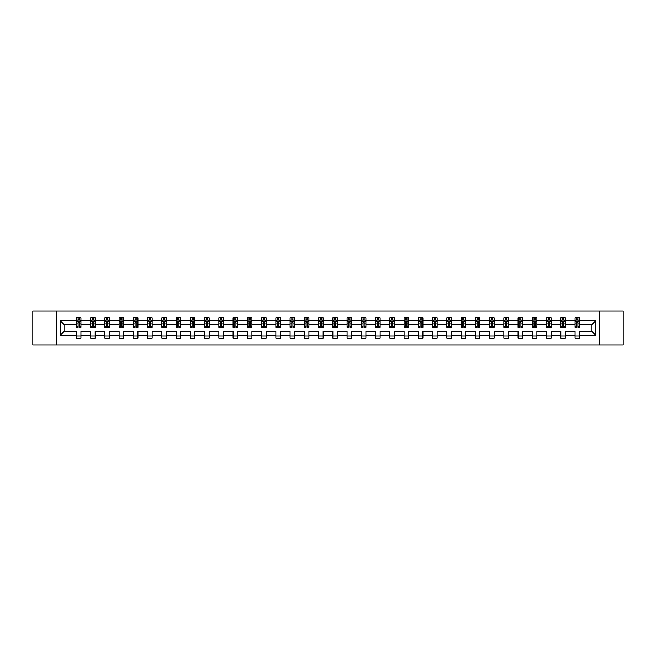 <?xml version="1.0" encoding="UTF-8"?>
<svg xmlns="http://www.w3.org/2000/svg" width="656" height="656" viewBox="0 0 656 656"><rect width="100%" height="100%" fill="white"/><g stroke="black" fill="none" stroke-linecap="round" stroke-linejoin="round"><path stroke-width="0.98" d="M599.313 311.1L32.8 311.1L32.8 344.9L623.2 344.9L623.2 311.1L599.313 311.1L599.313 344.9M579.633 335.216L579.633 331.378L591.966 331.378L595.796 335.216L579.633 335.216L579.633 338.275L575.066 338.275L575.066 335.216L565.382 335.216L565.382 338.275L560.814 338.275L560.814 335.216L551.138 335.216L551.138 338.275L546.571 338.275L546.571 335.216L536.887 335.216L536.887 338.275L532.319 338.275L532.319 335.216L522.635 335.216L522.635 338.275L518.068 338.275L518.068 335.216L508.392 335.216L508.392 338.275L503.824 338.275L503.824 335.216L494.14 335.216L494.14 338.275L489.573 338.275L489.573 335.216L479.897 335.216L479.897 338.275L475.329 338.275L475.329 335.216L465.645 335.216L465.645 338.275L461.078 338.275L461.078 335.216L451.394 335.216L451.394 338.275L446.826 338.275L446.826 335.216L437.15 335.216L437.15 338.275L432.583 338.275L432.583 335.216L422.899 335.216L422.899 338.275L418.331 338.275L418.331 335.216L408.647 335.216L408.647 338.275L404.08 338.275L404.08 335.216L394.404 335.216L394.404 338.275L389.836 338.275L389.836 335.216L380.152 335.216L380.152 338.275L375.585 338.275L375.585 335.216L365.909 335.216L365.909 338.275L361.341 338.275L361.341 335.216L351.657 335.216L351.657 338.275L347.09 338.275L347.09 335.216L337.405 335.216L337.405 338.275L332.838 338.275L332.838 335.216L323.162 335.216L323.162 338.275L318.595 338.275L318.595 335.216L308.91 335.216L308.91 338.275L304.343 338.275L304.343 335.216L294.659 335.216L294.659 338.275L290.091 338.275L290.091 335.216L280.415 335.216L280.415 338.275L275.848 338.275L275.848 335.216L266.164 335.216L266.164 338.275L261.596 338.275L261.596 335.216L251.92 335.216L251.92 338.275L247.353 338.275L247.353 335.216L237.669 335.216L237.669 338.275L233.101 338.275L233.101 335.216L223.417 335.216L223.417 338.275L218.85 338.275L218.85 335.216L209.174 335.216L209.174 338.275L204.606 338.275L204.606 335.216L194.922 335.216L194.922 338.275L190.355 338.275L190.355 335.216L180.671 335.216L180.671 338.275L176.103 338.275L176.103 335.216L166.427 335.216L166.427 338.275L161.86 338.275L161.86 335.216L152.176 335.216L152.176 338.275L147.608 338.275L147.608 335.216L137.932 335.216L137.932 338.275L133.365 338.275L133.365 335.216L123.681 335.216L123.681 338.275L119.113 338.275L119.113 335.216L109.429 335.216L109.429 338.275L104.862 338.275L104.862 335.216L95.186 335.216L95.186 338.275L90.618 338.275L90.618 335.216L80.934 335.216L80.934 338.275L76.367 338.275L76.367 335.216L60.204 335.216L60.204 320.784L76.367 320.784L76.367 317.725L80.934 317.725L80.934 320.784L90.618 320.784L90.618 317.725L95.186 317.725L95.186 320.784L104.862 320.784L104.862 317.725L109.429 317.725L109.429 320.784L119.113 320.784L119.113 317.725L123.681 317.725L123.681 320.784L133.365 320.784L133.365 317.725L137.932 317.725L137.932 320.784L147.608 320.784L147.608 317.725L152.176 317.725L152.176 320.784L161.86 320.784L161.86 317.725L166.427 317.725L166.427 320.784L176.103 320.784L176.103 317.725L180.671 317.725L180.671 320.784L190.355 320.784L190.355 317.725L194.922 317.725L194.922 320.784L204.606 320.784L204.606 317.725L209.174 317.725L209.174 320.784L218.85 320.784L218.85 317.725L223.417 317.725L223.417 320.784L233.101 320.784L233.101 317.725L237.669 317.725L237.669 320.784L247.353 320.784L247.353 317.725L251.92 317.725L251.92 320.784L261.596 320.784L261.596 317.725L266.164 317.725L266.164 320.784L275.848 320.784L275.848 317.725L280.415 317.725L280.415 320.784L290.091 320.784L290.091 317.725L294.659 317.725L294.659 320.784L304.343 320.784L304.343 317.725L308.91 317.725L308.91 320.784L318.595 320.784L318.595 317.725L323.162 317.725L323.162 320.784L332.838 320.784L332.838 317.725L337.405 317.725L337.405 320.784L347.09 320.784L347.09 317.725L351.657 317.725L351.657 320.784L361.341 320.784L361.341 317.725L365.909 317.725L365.909 320.784L375.585 320.784L375.585 317.725L380.152 317.725L380.152 320.784L389.836 320.784L389.836 317.725L394.404 317.725L394.404 320.784L404.08 320.784L404.08 317.725L408.647 317.725L408.647 320.784L418.331 320.784L418.331 317.725L422.899 317.725L422.899 320.784L432.583 320.784L432.583 317.725L437.15 317.725L437.15 320.784L446.826 320.784L446.826 317.725L451.394 317.725L451.394 320.784L461.078 320.784L461.078 317.725L465.645 317.725L465.645 320.784L475.329 320.784L475.329 317.725L479.897 317.725L479.897 320.784L489.573 320.784L489.573 317.725L494.14 317.725L494.14 320.784L503.824 320.784L503.824 317.725L508.392 317.725L508.392 320.784L518.068 320.784L518.068 317.725L522.635 317.725L522.635 320.784L532.319 320.784L532.319 317.725L536.887 317.725L536.887 320.784L546.571 320.784L546.571 317.725L551.138 317.725L551.138 320.784L560.814 320.784L560.814 317.725L565.382 317.725L565.382 320.784L575.066 320.784L575.066 317.725L579.633 317.725L579.633 320.784L595.796 320.784L595.796 335.216M56.687 344.9L56.687 311.1M575.066 320.784L575.066 324.622L565.382 324.622L565.382 320.784M565.382 335.216L565.382 331.378L575.066 331.378L575.066 335.216M560.814 320.784L560.814 324.622L551.138 324.622L551.138 320.784M551.138 335.216L551.138 331.378L560.814 331.378L560.814 335.216M546.571 320.784L546.571 324.622L536.887 324.622L536.887 320.784M536.887 335.216L536.887 331.378L546.571 331.378L546.571 335.216M532.319 320.784L532.319 324.622L522.635 324.622L522.635 320.784M522.635 335.216L522.635 331.378L532.319 331.378L532.319 335.216M518.068 320.784L518.068 324.622L508.392 324.622L508.392 320.784M508.392 335.216L508.392 331.378L518.068 331.378L518.068 335.216M503.824 320.784L503.824 324.622L494.14 324.622L494.14 320.784M494.14 335.216L494.14 331.378L503.824 331.378L503.824 335.216M489.573 320.784L489.573 324.622L479.897 324.622L479.897 320.784M479.897 335.216L479.897 331.378L489.573 331.378L489.573 335.216M475.329 320.784L475.329 324.622L465.645 324.622L465.645 320.784M465.645 335.216L465.645 331.378L475.329 331.378L475.329 335.216M461.078 320.784L461.078 324.622L451.394 324.622L451.394 320.784M451.394 335.216L451.394 331.378L461.078 331.378L461.078 335.216M446.826 320.784L446.826 324.622L437.15 324.622L437.15 320.784M437.15 335.216L437.15 331.378L446.826 331.378L446.826 335.216M432.583 320.784L432.583 324.622L422.899 324.622L422.899 320.784M422.899 335.216L422.899 331.378L432.583 331.378L432.583 335.216M418.331 320.784L418.331 324.622L408.647 324.622L408.647 320.784M408.647 335.216L408.647 331.378L418.331 331.378L418.331 335.216M404.08 320.784L404.08 324.622L394.404 324.622L394.404 320.784M394.404 335.216L394.404 331.378L404.08 331.378L404.08 335.216M389.836 320.784L389.836 324.622L380.152 324.622L380.152 320.784M380.152 335.216L380.152 331.378L389.836 331.378L389.836 335.216M375.585 320.784L375.585 324.622L365.909 324.622L365.909 320.784M365.909 335.216L365.909 331.378L375.585 331.378L375.585 335.216M361.341 320.784L361.341 324.622L351.657 324.622L351.657 320.784M351.657 335.216L351.657 331.378L361.341 331.378L361.341 335.216M347.09 320.784L347.09 324.622L337.405 324.622L337.405 320.784M337.405 335.216L337.405 331.378L347.09 331.378L347.09 335.216M332.838 320.784L332.838 324.622L323.162 324.622L323.162 320.784M323.162 335.216L323.162 331.378L332.838 331.378L332.838 335.216M318.595 320.784L318.595 324.622L308.91 324.622L308.91 320.784M308.91 335.216L308.91 331.378L318.595 331.378L318.595 335.216M304.343 320.784L304.343 324.622L294.659 324.622L294.659 320.784M294.659 335.216L294.659 331.378L304.343 331.378L304.343 335.216M290.091 320.784L290.091 324.622L280.415 324.622L280.415 320.784M280.415 335.216L280.415 331.378L290.091 331.378L290.091 335.216M275.848 320.784L275.848 324.622L266.164 324.622L266.164 320.784M266.164 335.216L266.164 331.378L275.848 331.378L275.848 335.216M261.596 320.784L261.596 324.622L251.92 324.622L251.92 320.784M251.92 335.216L251.92 331.378L261.596 331.378L261.596 335.216M247.353 320.784L247.353 324.622L237.669 324.622L237.669 320.784M237.669 335.216L237.669 331.378L247.353 331.378L247.353 335.216M233.101 320.784L233.101 324.622L223.417 324.622L223.417 320.784M223.417 335.216L223.417 331.378L233.101 331.378L233.101 335.216M218.85 320.784L218.85 324.622L209.174 324.622L209.174 320.784M209.174 335.216L209.174 331.378L218.85 331.378L218.85 335.216M204.606 320.784L204.606 324.622L194.922 324.622L194.922 320.784M194.922 335.216L194.922 331.378L204.606 331.378L204.606 335.216M190.355 320.784L190.355 324.622L180.671 324.622L180.671 320.784M180.671 335.216L180.671 331.378L190.355 331.378L190.355 335.216M176.103 320.784L176.103 324.622L166.427 324.622L166.427 320.784M166.427 335.216L166.427 331.378L176.103 331.378L176.103 335.216M161.86 320.784L161.86 324.622L152.176 324.622L152.176 320.784M152.176 335.216L152.176 331.378L161.86 331.378L161.86 335.216M147.608 320.784L147.608 324.622L137.932 324.622L137.932 320.784M137.932 335.216L137.932 331.378L147.608 331.378L147.608 335.216M133.365 320.784L133.365 324.622L123.681 324.622L123.681 320.784M123.681 335.216L123.681 331.378L133.365 331.378L133.365 335.216M119.113 320.784L119.113 324.622L109.429 324.622L109.429 320.784M109.429 335.216L109.429 331.378L119.113 331.378L119.113 335.216M104.862 320.784L104.862 324.622L95.186 324.622L95.186 320.784M95.186 335.216L95.186 331.378L104.862 331.378L104.862 335.216M90.618 320.784L90.618 324.622L80.934 324.622L80.934 320.784M80.934 335.216L80.934 331.378L90.618 331.378L90.618 335.216M76.367 320.784L76.367 324.622L64.034 324.622L64.034 331.378L76.367 331.378L76.367 335.216M60.204 320.784L64.034 324.622M591.966 331.378L591.966 324.622L579.633 324.622L579.633 320.784M576.804 320.005L577.895 320.005M562.553 320.005L563.652 320.005M548.301 320.005L549.4 320.005M534.058 320.005L535.148 320.005M519.806 320.005L520.905 320.005M505.555 320.005L506.653 320.005M491.311 320.005L492.41 320.005M477.06 320.005L478.158 320.005M462.816 320.005L463.907 320.005M448.565 320.005L449.663 320.005M434.313 320.005L435.412 320.005M420.07 320.005L421.16 320.005M405.818 320.005L406.917 320.005M391.566 320.005L392.665 320.005M377.323 320.005L378.422 320.005M363.071 320.005L364.17 320.005M348.828 320.005L349.919 320.005M334.576 320.005L335.675 320.005M320.325 320.005L321.424 320.005M306.081 320.005L307.172 320.005M291.83 320.005L292.929 320.005M277.578 320.005L278.677 320.005M263.335 320.005L264.434 320.005M249.083 320.005L250.182 320.005M234.84 320.005L235.93 320.005M220.588 320.005L221.687 320.005M206.337 320.005L207.435 320.005M192.093 320.005L193.184 320.005M177.842 320.005L178.94 320.005M163.59 320.005L164.689 320.005M149.347 320.005L150.445 320.005M135.095 320.005L136.194 320.005M120.852 320.005L121.942 320.005M106.6 320.005L107.699 320.005M92.348 320.005L93.447 320.005M78.105 320.005L79.196 320.005M76.367 335.995L80.934 335.995M90.618 335.995L95.186 335.995M104.862 335.995L109.429 335.995M119.113 335.995L123.681 335.995M133.365 335.995L137.932 335.995M147.608 335.995L152.176 335.995M161.86 335.995L166.427 335.995M176.103 335.995L180.671 335.995M190.355 335.995L194.922 335.995M204.606 335.995L209.174 335.995M218.85 335.995L223.417 335.995M233.101 335.995L237.669 335.995M247.353 335.995L251.92 335.995M261.596 335.995L266.164 335.995M275.848 335.995L280.415 335.995M290.091 335.995L294.659 335.995M304.343 335.995L308.91 335.995M318.595 335.995L323.162 335.995M332.838 335.995L337.405 335.995M347.09 335.995L351.657 335.995M361.341 335.995L365.909 335.995M375.585 335.995L380.152 335.995M389.836 335.995L394.404 335.995M404.08 335.995L408.647 335.995M418.331 335.995L422.899 335.995M432.583 335.995L437.15 335.995M446.826 335.995L451.394 335.995M461.078 335.995L465.645 335.995M475.329 335.995L479.897 335.995M489.573 335.995L494.14 335.995M503.824 335.995L508.392 335.995M518.068 335.995L522.635 335.995M532.319 335.995L536.887 335.995M546.571 335.995L551.138 335.995M560.814 335.995L565.382 335.995M575.066 335.995L579.633 335.995M64.034 331.378L60.204 335.216M595.796 320.784L591.966 324.622M79.196 318.914L78.105 318.914M77.228 320.161L76.367 320.161L76.367 317.725L78.105 317.725L78.105 320.054M76.367 326.311L76.367 327.451L78.105 327.451L78.105 326.311L76.367 326.311L76.367 324.622M80.934 324.622L80.934 327.451L79.196 327.451L79.196 322.563L78.105 322.563L78.105 326.311M80.073 320.161L80.934 320.161L80.934 317.725L79.196 317.725L79.196 320.054M80.934 321.883L80.024 320.054L77.285 320.054L76.367 321.883M93.447 318.914L92.348 318.914M91.471 320.161L90.618 320.161L90.618 317.725L92.348 317.725L92.348 320.054M90.618 326.311L90.618 327.451L92.348 327.451L92.348 326.311L90.618 326.311L90.618 324.622M95.186 324.622L95.186 327.451L93.447 327.451L93.447 322.563L92.348 322.563L92.348 326.311M94.325 320.161L95.186 320.161L95.186 317.725L93.447 317.725L93.447 320.054M95.186 321.883L94.267 320.054L91.528 320.054L90.618 321.883M107.699 318.914L106.6 318.914M105.723 320.161L104.862 320.161L104.862 317.725L106.6 317.725L106.6 320.054M104.862 326.311L104.862 327.451L106.6 327.451L106.6 326.311L104.862 326.311L104.862 324.622M109.429 324.622L109.429 327.451L107.699 327.451L107.699 322.563L106.6 322.563L106.6 326.311M108.576 320.161L109.429 320.161L109.429 317.725L107.699 317.725L107.699 320.054M109.429 321.883L108.519 320.054L105.78 320.054L104.862 321.883M121.942 318.914L120.852 318.914M119.974 320.161L119.113 320.161L119.113 317.725L120.852 317.725L120.852 320.054M119.113 326.311L119.113 327.451L120.852 327.451L120.852 326.311L119.113 326.311L119.113 324.622M123.681 324.622L123.681 327.451L121.942 327.451L121.942 322.563L120.852 322.563L120.852 326.311M122.82 320.161L123.681 320.161L123.681 317.725L121.942 317.725L121.942 320.054M123.681 321.883L122.77 320.054L120.023 320.054L119.113 321.883M136.194 318.914L135.095 318.914M134.218 320.161L133.365 320.161L133.365 317.725L135.095 317.725L135.095 320.054M133.365 326.311L133.365 327.451L135.095 327.451L135.095 326.311L133.365 326.311L133.365 324.622M137.932 324.622L137.932 327.451L136.194 327.451L136.194 322.563L135.095 322.563L135.095 326.311M137.071 320.161L137.932 320.161L137.932 317.725L136.194 317.725L136.194 320.054M137.932 321.883L137.014 320.054L134.275 320.054L133.365 321.883M150.445 318.914L149.347 318.914M148.469 320.161L147.608 320.161L147.608 317.725L149.347 317.725L149.347 320.054M147.608 326.311L147.608 327.451L149.347 327.451L149.347 326.311L147.608 326.311L147.608 324.622M152.176 324.622L152.176 327.451L150.445 327.451L150.445 322.563L149.347 322.563L149.347 326.311M151.315 320.161L152.176 320.161L152.176 317.725L150.445 317.725L150.445 320.054M152.176 321.883L151.265 320.054L148.527 320.054L147.608 321.883M164.689 318.914L163.59 318.914M162.721 320.161L161.86 320.161L161.86 317.725L163.59 317.725L163.59 320.054M161.86 326.311L161.86 327.451L163.59 327.451L163.59 326.311L161.86 326.311L161.86 324.622M166.427 324.622L166.427 327.451L164.689 327.451L164.689 322.563L163.59 322.563L163.59 326.311M165.566 320.161L166.427 320.161L166.427 317.725L164.689 317.725L164.689 320.054M166.427 321.883L165.509 320.054L162.77 320.054L161.86 321.883M178.94 318.914L177.842 318.914M176.964 320.161L176.103 320.161L176.103 317.725L177.842 317.725L177.842 320.054M176.103 326.311L176.103 327.451L177.842 327.451L177.842 326.311L176.103 326.311L176.103 324.622M180.671 324.622L180.671 327.451L178.94 327.451L178.94 322.563L177.842 322.563L177.842 326.311M179.818 320.161L180.671 320.161L180.671 317.725L178.94 317.725L178.94 320.054M180.671 321.883L179.76 320.054L177.022 320.054L176.103 321.883M193.184 318.914L192.093 318.914M191.216 320.161L190.355 320.161L190.355 317.725L192.093 317.725L192.093 320.054M190.355 326.311L190.355 327.451L192.093 327.451L192.093 326.311L190.355 326.311L190.355 324.622M194.922 324.622L194.922 327.451L193.184 327.451L193.184 322.563L192.093 322.563L192.093 326.311M194.061 320.161L194.922 320.161L194.922 317.725L193.184 317.725L193.184 320.054M194.922 321.883L194.012 320.054L191.265 320.054L190.355 321.883M207.435 318.914L206.337 318.914M205.459 320.161L204.606 320.161L204.606 317.725L206.337 317.725L206.337 320.054M204.606 326.311L204.606 327.451L206.337 327.451L206.337 326.311L204.606 326.311L204.606 324.622M209.174 324.622L209.174 327.451L207.435 327.451L207.435 322.563L206.337 322.563L206.337 326.311M208.313 320.161L209.174 320.161L209.174 317.725L207.435 317.725L207.435 320.054M209.174 321.883L208.255 320.054L205.517 320.054L204.606 321.883M221.687 318.914L220.588 318.914M219.711 320.161L218.85 320.161L218.85 317.725L220.588 317.725L220.588 320.054M218.85 326.311L218.85 327.451L220.588 327.451L220.588 326.311L218.85 326.311L218.85 324.622M223.417 324.622L223.417 327.451L221.687 327.451L221.687 322.563L220.588 322.563L220.588 326.311M222.564 320.161L223.417 320.161L223.417 317.725L221.687 317.725L221.687 320.054M223.417 321.883L222.507 320.054L219.768 320.054L218.85 321.883M235.93 318.914L234.84 318.914M233.962 320.161L233.101 320.161L233.101 317.725L234.84 317.725L234.84 320.054M233.101 326.311L233.101 327.451L234.84 327.451L234.84 326.311L233.101 326.311L233.101 324.622M237.669 324.622L237.669 327.451L235.93 327.451L235.93 322.563L234.84 322.563L234.84 326.311M236.808 320.161L237.669 320.161L237.669 317.725L235.93 317.725L235.93 320.054M237.669 321.883L236.759 320.054L234.012 320.054L233.101 321.883M250.182 318.914L249.083 318.914M248.206 320.161L247.353 320.161L247.353 317.725L249.083 317.725L249.083 320.054M247.353 326.311L247.353 327.451L249.083 327.451L249.083 326.311L247.353 326.311L247.353 324.622M251.92 324.622L251.92 327.451L250.182 327.451L250.182 322.563L249.083 322.563L249.083 326.311M251.059 320.161L251.92 320.161L251.92 317.725L250.182 317.725L250.182 320.054M251.92 321.883L251.002 320.054L248.263 320.054L247.353 321.883M264.434 318.914L263.335 318.914M262.457 320.161L261.596 320.161L261.596 317.725L263.335 317.725L263.335 320.054M261.596 326.311L261.596 327.451L263.335 327.451L263.335 326.311L261.596 326.311L261.596 324.622M266.164 324.622L266.164 327.451L264.434 327.451L264.434 322.563L263.335 322.563L263.335 326.311M265.303 320.161L266.164 320.161L266.164 317.725L264.434 317.725L264.434 320.054M266.164 321.883L265.254 320.054L262.515 320.054L261.596 321.883M278.677 318.914L277.578 318.914M276.709 320.161L275.848 320.161L275.848 317.725L277.578 317.725L277.578 320.054M275.848 326.311L275.848 327.451L277.578 327.451L277.578 326.311L275.848 326.311L275.848 324.622M280.415 324.622L280.415 327.451L278.677 327.451L278.677 322.563L277.578 322.563L277.578 326.311M279.554 320.161L280.415 320.161L280.415 317.725L278.677 317.725L278.677 320.054M280.415 321.883L279.497 320.054L276.758 320.054L275.848 321.883M292.929 318.914L291.83 318.914M290.952 320.161L290.091 320.161L290.091 317.725L291.83 317.725L291.83 320.054M290.091 326.311L290.091 327.451L291.83 327.451L291.83 326.311L290.091 326.311L290.091 324.622M294.659 324.622L294.659 327.451L292.929 327.451L292.929 322.563L291.83 322.563L291.83 326.311M293.806 320.161L294.659 320.161L294.659 317.725L292.929 317.725L292.929 320.054M294.659 321.883L293.749 320.054L291.01 320.054L290.091 321.883M307.172 318.914L306.081 318.914M305.204 320.161L304.343 320.161L304.343 317.725L306.081 317.725L306.081 320.054M304.343 326.311L304.343 327.451L306.081 327.451L306.081 326.311L304.343 326.311L304.343 324.622M308.91 324.622L308.91 327.451L307.172 327.451L307.172 322.563L306.081 322.563L306.081 326.311M308.049 320.161L308.91 320.161L308.91 317.725L307.172 317.725L307.172 320.054M308.91 321.883L308 320.054L305.253 320.054L304.343 321.883M321.424 318.914L320.325 318.914M319.447 320.161L318.595 320.161L318.595 317.725L320.325 317.725L320.325 320.054M318.595 326.311L318.595 327.451L320.325 327.451L320.325 326.311L318.595 326.311L318.595 324.622M323.162 324.622L323.162 327.451L321.424 327.451L321.424 322.563L320.325 322.563L320.325 326.311M322.301 320.161L323.162 320.161L323.162 317.725L321.424 317.725L321.424 320.054M323.162 321.883L322.244 320.054L319.505 320.054L318.595 321.883M335.675 318.914L334.576 318.914M333.699 320.161L332.838 320.161L332.838 317.725L334.576 317.725L334.576 320.054M332.838 326.311L332.838 327.451L334.576 327.451L334.576 326.311L332.838 326.311L332.838 324.622M337.405 324.622L337.405 327.451L335.675 327.451L335.675 322.563L334.576 322.563L334.576 326.311M336.553 320.161L337.405 320.161L337.405 317.725L335.675 317.725L335.675 320.054M337.405 321.883L336.495 320.054L333.756 320.054L332.838 321.883M349.919 318.914L348.828 318.914M347.951 320.161L347.09 320.161L347.09 317.725L348.828 317.725L348.828 320.054M347.09 326.311L347.09 327.451L348.828 327.451L348.828 326.311L347.09 326.311L347.09 324.622M351.657 324.622L351.657 327.451L349.919 327.451L349.919 322.563L348.828 322.563L348.828 326.311M350.796 320.161L351.657 320.161L351.657 317.725L349.919 317.725L349.919 320.054M351.657 321.883L350.747 320.054L348 320.054L347.09 321.883M364.17 318.914L363.071 318.914M362.194 320.161L361.341 320.161L361.341 317.725L363.071 317.725L363.071 320.054M361.341 326.311L361.341 327.451L363.071 327.451L363.071 326.311L361.341 326.311L361.341 324.622M365.909 324.622L365.909 327.451L364.17 327.451L364.17 322.563L363.071 322.563L363.071 326.311M365.048 320.161L365.909 320.161L365.909 317.725L364.17 317.725L364.17 320.054M365.909 321.883L364.99 320.054L362.251 320.054L361.341 321.883M378.422 318.914L377.323 318.914M376.446 320.161L375.585 320.161L375.585 317.725L377.323 317.725L377.323 320.054M375.585 326.311L375.585 327.451L377.323 327.451L377.323 326.311L375.585 326.311L375.585 324.622M380.152 324.622L380.152 327.451L378.422 327.451L378.422 322.563L377.323 322.563L377.323 326.311M379.291 320.161L380.152 320.161L380.152 317.725L378.422 317.725L378.422 320.054M380.152 321.883L379.242 320.054L376.503 320.054L375.585 321.883M392.665 318.914L391.566 318.914M390.697 320.161L389.836 320.161L389.836 317.725L391.566 317.725L391.566 320.054M389.836 326.311L389.836 327.451L391.566 327.451L391.566 326.311L389.836 326.311L389.836 324.622M394.404 324.622L394.404 327.451L392.665 327.451L392.665 322.563L391.566 322.563L391.566 326.311M393.543 320.161L394.404 320.161L394.404 317.725L392.665 317.725L392.665 320.054M394.404 321.883L393.485 320.054L390.746 320.054L389.836 321.883M406.917 318.914L405.818 318.914M404.941 320.161L404.08 320.161L404.08 317.725L405.818 317.725L405.818 320.054M404.08 326.311L404.08 327.451L405.818 327.451L405.818 326.311L404.08 326.311L404.08 324.622M408.647 324.622L408.647 327.451L406.917 327.451L406.917 322.563L405.818 322.563L405.818 326.311M407.794 320.161L408.647 320.161L408.647 317.725L406.917 317.725L406.917 320.054M408.647 321.883L407.737 320.054L404.998 320.054L404.08 321.883M421.16 318.914L420.07 318.914M419.192 320.161L418.331 320.161L418.331 317.725L420.07 317.725L420.07 320.054M418.331 326.311L418.331 327.451L420.07 327.451L420.07 326.311L418.331 326.311L418.331 324.622M422.899 324.622L422.899 327.451L421.16 327.451L421.16 322.563L420.07 322.563L420.07 326.311M422.038 320.161L422.899 320.161L422.899 317.725L421.16 317.725L421.16 320.054M422.899 321.883L421.988 320.054L419.241 320.054L418.331 321.883M435.412 318.914L434.313 318.914M433.436 320.161L432.583 320.161L432.583 317.725L434.313 317.725L434.313 320.054M432.583 326.311L432.583 327.451L434.313 327.451L434.313 326.311L432.583 326.311L432.583 324.622M437.15 324.622L437.15 327.451L435.412 327.451L435.412 322.563L434.313 322.563L434.313 326.311M436.289 320.161L437.15 320.161L437.15 317.725L435.412 317.725L435.412 320.054M437.15 321.883L436.232 320.054L433.493 320.054L432.583 321.883M449.663 318.914L448.565 318.914M447.687 320.161L446.826 320.161L446.826 317.725L448.565 317.725L448.565 320.054M446.826 326.311L446.826 327.451L448.565 327.451L448.565 326.311L446.826 326.311L446.826 324.622M451.394 324.622L451.394 327.451L449.663 327.451L449.663 322.563L448.565 322.563L448.565 326.311M450.541 320.161L451.394 320.161L451.394 317.725L449.663 317.725L449.663 320.054M451.394 321.883L450.483 320.054L447.745 320.054L446.826 321.883M463.907 318.914L462.816 318.914M461.939 320.161L461.078 320.161L461.078 317.725L462.816 317.725L462.816 320.054M461.078 326.311L461.078 327.451L462.816 327.451L462.816 326.311L461.078 326.311L461.078 324.622M465.645 324.622L465.645 327.451L463.907 327.451L463.907 322.563L462.816 322.563L462.816 326.311M464.784 320.161L465.645 320.161L465.645 317.725L463.907 317.725L463.907 320.054M465.645 321.883L464.735 320.054L461.988 320.054L461.078 321.883M478.158 318.914L477.06 318.914M476.182 320.161L475.329 320.161L475.329 317.725L477.06 317.725L477.06 320.054M475.329 326.311L475.329 327.451L477.06 327.451L477.06 326.311L475.329 326.311L475.329 324.622M479.897 324.622L479.897 327.451L478.158 327.451L478.158 322.563L477.06 322.563L477.06 326.311M479.036 320.161L479.897 320.161L479.897 317.725L478.158 317.725L478.158 320.054M479.897 321.883L478.978 320.054L476.24 320.054L475.329 321.883M492.41 318.914L491.311 318.914M490.434 320.161L489.573 320.161L489.573 317.725L491.311 317.725L491.311 320.054M489.573 326.311L489.573 327.451L491.311 327.451L491.311 326.311L489.573 326.311L489.573 324.622M494.14 324.622L494.14 327.451L492.41 327.451L492.41 322.563L491.311 322.563L491.311 326.311M493.279 320.161L494.14 320.161L494.14 317.725L492.41 317.725L492.41 320.054M494.14 321.883L493.23 320.054L490.491 320.054L489.573 321.883M506.653 318.914L505.555 318.914M504.685 320.161L503.824 320.161L503.824 317.725L505.555 317.725L505.555 320.054M503.824 326.311L503.824 327.451L505.555 327.451L505.555 326.311L503.824 326.311L503.824 324.622M508.392 324.622L508.392 327.451L506.653 327.451L506.653 322.563L505.555 322.563L505.555 326.311M507.531 320.161L508.392 320.161L508.392 317.725L506.653 317.725L506.653 320.054M508.392 321.883L507.473 320.054L504.735 320.054L503.824 321.883M520.905 318.914L519.806 318.914M518.929 320.161L518.068 320.161L518.068 317.725L519.806 317.725L519.806 320.054M518.068 326.311L518.068 327.451L519.806 327.451L519.806 326.311L518.068 326.311L518.068 324.622M522.635 324.622L522.635 327.451L520.905 327.451L520.905 322.563L519.806 322.563L519.806 326.311M521.782 320.161L522.635 320.161L522.635 317.725L520.905 317.725L520.905 320.054M522.635 321.883L521.725 320.054L518.986 320.054L518.068 321.883M535.148 318.914L534.058 318.914M533.18 320.161L532.319 320.161L532.319 317.725L534.058 317.725L534.058 320.054M532.319 326.311L532.319 327.451L534.058 327.451L534.058 326.311L532.319 326.311L532.319 324.622M536.887 324.622L536.887 327.451L535.148 327.451L535.148 322.563L534.058 322.563L534.058 326.311M536.026 320.161L536.887 320.161L536.887 317.725L535.148 317.725L535.148 320.054M536.887 321.883L535.977 320.054L533.23 320.054L532.319 321.883M549.4 318.914L548.301 318.914M547.424 320.161L546.571 320.161L546.571 317.725L548.301 317.725L548.301 320.054M546.571 326.311L546.571 327.451L548.301 327.451L548.301 326.311L546.571 326.311L546.571 324.622M551.138 324.622L551.138 327.451L549.4 327.451L549.4 322.563L548.301 322.563L548.301 326.311M550.277 320.161L551.138 320.161L551.138 317.725L549.4 317.725L549.4 320.054M551.138 321.883L550.22 320.054L547.481 320.054L546.571 321.883M563.652 318.914L562.553 318.914M561.675 320.161L560.814 320.161L560.814 317.725L562.553 317.725L562.553 320.054M560.814 326.311L560.814 327.451L562.553 327.451L562.553 326.311L560.814 326.311L560.814 324.622M565.382 324.622L565.382 327.451L563.652 327.451L563.652 322.563L562.553 322.563L562.553 326.311M564.529 320.161L565.382 320.161L565.382 317.725L563.652 317.725L563.652 320.054M565.382 321.883L564.472 320.054L561.733 320.054L560.814 321.883M577.895 318.914L576.804 318.914M575.927 320.161L575.066 320.161L575.066 317.725L576.804 317.725L576.804 320.054M575.066 326.311L575.066 327.451L576.804 327.451L576.804 326.311L575.066 326.311L575.066 324.622M579.633 324.622L579.633 327.451L577.895 327.451L577.895 322.563L576.804 322.563L576.804 326.311M578.772 320.161L579.633 320.161L579.633 317.725L577.895 317.725L577.895 320.054M579.633 321.883L578.715 320.054L575.976 320.054L575.066 321.883M80.909 321.834L76.391 321.834M80.934 326.311L79.196 326.311M78.105 323.859L76.367 323.859M80.934 323.859L79.196 323.859M79.196 319.497L78.105 319.497M95.161 321.834L90.643 321.834M95.186 326.311L93.447 326.311M92.348 323.859L90.618 323.859M95.186 323.859L93.447 323.859M93.447 319.497L92.348 319.497M109.413 321.834L104.886 321.834M109.429 326.311L107.699 326.311M106.6 323.859L104.862 323.859M109.429 323.859L107.699 323.859M107.699 319.497L106.6 319.497M123.656 321.834L119.138 321.834M123.681 326.311L121.942 326.311M120.852 323.859L119.113 323.859M123.681 323.859L121.942 323.859M121.942 319.497L120.852 319.497M137.908 321.834L133.381 321.834M137.932 326.311L136.194 326.311M135.095 323.859L133.365 323.859M137.932 323.859L136.194 323.859M136.194 319.497L135.095 319.497M152.151 321.834L147.633 321.834M152.176 326.311L150.445 326.311M149.347 323.859L147.608 323.859M152.176 323.859L150.445 323.859M150.445 319.497L149.347 319.497M166.403 321.834L161.884 321.834M166.427 326.311L164.689 326.311M163.59 323.859L161.86 323.859M166.427 323.859L164.689 323.859M164.689 319.497L163.59 319.497M180.654 321.834L176.128 321.834M180.671 326.311L178.94 326.311M177.842 323.859L176.103 323.859M180.671 323.859L178.94 323.859M178.94 319.497L177.842 319.497M194.898 321.834L190.379 321.834M194.922 326.311L193.184 326.311M192.093 323.859L190.355 323.859M194.922 323.859L193.184 323.859M193.184 319.497L192.093 319.497M209.149 321.834L204.631 321.834M209.174 326.311L207.435 326.311M206.337 323.859L204.606 323.859M209.174 323.859L207.435 323.859M207.435 319.497L206.337 319.497M223.401 321.834L218.874 321.834M223.417 326.311L221.687 326.311M220.588 323.859L218.85 323.859M223.417 323.859L221.687 323.859M221.687 319.497L220.588 319.497M237.644 321.834L233.126 321.834M237.669 326.311L235.93 326.311M234.84 323.859L233.101 323.859M237.669 323.859L235.93 323.859M235.93 319.497L234.84 319.497M251.896 321.834L247.369 321.834M251.92 326.311L250.182 326.311M249.083 323.859L247.353 323.859M251.92 323.859L250.182 323.859M250.182 319.497L249.083 319.497M266.139 321.834L261.621 321.834M266.164 326.311L264.434 326.311M263.335 323.859L261.596 323.859M266.164 323.859L264.434 323.859M264.434 319.497L263.335 319.497M280.391 321.834L275.873 321.834M280.415 326.311L278.677 326.311M277.578 323.859L275.848 323.859M280.415 323.859L278.677 323.859M278.677 319.497L277.578 319.497M294.642 321.834L290.116 321.834M294.659 326.311L292.929 326.311M291.83 323.859L290.091 323.859M294.659 323.859L292.929 323.859M292.929 319.497L291.83 319.497M308.886 321.834L304.368 321.834M308.91 326.311L307.172 326.311M306.081 323.859L304.343 323.859M308.91 323.859L307.172 323.859M307.172 319.497L306.081 319.497M323.137 321.834L318.619 321.834M323.162 326.311L321.424 326.311M320.325 323.859L318.595 323.859M323.162 323.859L321.424 323.859M321.424 319.497L320.325 319.497M337.381 321.834L332.863 321.834M337.405 326.311L335.675 326.311M334.576 323.859L332.838 323.859M337.405 323.859L335.675 323.859M335.675 319.497L334.576 319.497M351.632 321.834L347.114 321.834M351.657 326.311L349.919 326.311M348.828 323.859L347.09 323.859M351.657 323.859L349.919 323.859M349.919 319.497L348.828 319.497M365.884 321.834L361.358 321.834M365.909 326.311L364.17 326.311M363.071 323.859L361.341 323.859M365.909 323.859L364.17 323.859M364.17 319.497L363.071 319.497M380.127 321.834L375.609 321.834M380.152 326.311L378.422 326.311M377.323 323.859L375.585 323.859M380.152 323.859L378.422 323.859M378.422 319.497L377.323 319.497M394.379 321.834L389.861 321.834M394.404 326.311L392.665 326.311M391.566 323.859L389.836 323.859M394.404 323.859L392.665 323.859M392.665 319.497L391.566 319.497M408.631 321.834L404.104 321.834M408.647 326.311L406.917 326.311M405.818 323.859L404.08 323.859M408.647 323.859L406.917 323.859M406.917 319.497L405.818 319.497M422.874 321.834L418.356 321.834M422.899 326.311L421.16 326.311M420.07 323.859L418.331 323.859M422.899 323.859L421.16 323.859M421.16 319.497L420.07 319.497M437.126 321.834L432.599 321.834M437.15 326.311L435.412 326.311M434.313 323.859L432.583 323.859M437.15 323.859L435.412 323.859M435.412 319.497L434.313 319.497M451.369 321.834L446.851 321.834M451.394 326.311L449.663 326.311M448.565 323.859L446.826 323.859M451.394 323.859L449.663 323.859M449.663 319.497L448.565 319.497M465.621 321.834L461.102 321.834M465.645 326.311L463.907 326.311M462.816 323.859L461.078 323.859M465.645 323.859L463.907 323.859M463.907 319.497L462.816 319.497M479.872 321.834L475.346 321.834M479.897 326.311L478.158 326.311M477.06 323.859L475.329 323.859M479.897 323.859L478.158 323.859M478.158 319.497L477.06 319.497M494.116 321.834L489.597 321.834M494.14 326.311L492.41 326.311M491.311 323.859L489.573 323.859M494.14 323.859L492.41 323.859M492.41 319.497L491.311 319.497M508.367 321.834L503.849 321.834M508.392 326.311L506.653 326.311M505.555 323.859L503.824 323.859M508.392 323.859L506.653 323.859M506.653 319.497L505.555 319.497M522.619 321.834L518.092 321.834M522.635 326.311L520.905 326.311M519.806 323.859L518.068 323.859M522.635 323.859L520.905 323.859M520.905 319.497L519.806 319.497M536.862 321.834L532.344 321.834M536.887 326.311L535.148 326.311M534.058 323.859L532.319 323.859M536.887 323.859L535.148 323.859M535.148 319.497L534.058 319.497M551.114 321.834L546.587 321.834M551.138 326.311L549.4 326.311M548.301 323.859L546.571 323.859M551.138 323.859L549.4 323.859M549.4 319.497L548.301 319.497M565.357 321.834L560.839 321.834M565.382 326.311L563.652 326.311M562.553 323.859L560.814 323.859M565.382 323.859L563.652 323.859M563.652 319.497L562.553 319.497M579.609 321.834L575.091 321.834M579.633 326.311L577.895 326.311M576.804 323.859L575.066 323.859M579.633 323.859L577.895 323.859M577.895 319.497L576.804 319.497"/></g></svg>
